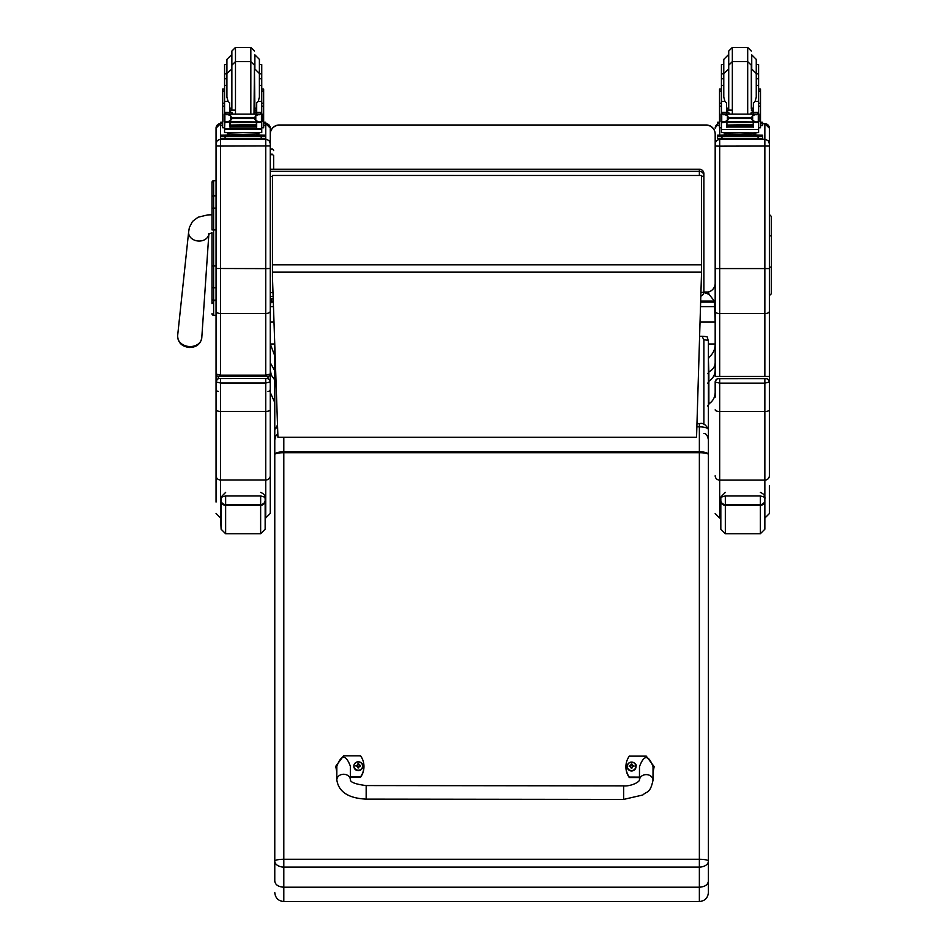 <?xml version="1.0" encoding="UTF-8"?>
<svg xmlns="http://www.w3.org/2000/svg" width="949" height="949" viewBox="0 0 949 949"><rect width="100%" height="100%" fill="white"/><g stroke="black" fill="none" stroke-linecap="round" stroke-linejoin="round"><path stroke-width="1.42" d="M701.548 176.384A4.52 0.688 0 0 0 703.885 175.79A4.52 4.46 180 0 0 699.366 171.318L699.366 175.316M270.263 169.266L699.366 169.266A4.52 4.46 0 0 1 703.885 173.738L703.885 175.79L703.885 173.738A4.52 4.52 0 0 0 699.366 169.219L270.263 169.219M703.885 175.79L703.885 291.877A4.52 4.52 0 0 1 700.931 296.112A4.52 4.46 180 0 0 703.885 291.877A4.52 0.688 180 0 1 701.038 292.506M708.856 376.753L708.856 394.44M708.856 404.654L708.856 381.996L707.491 383.325M708.856 381.996L708.856 372.53L707.491 373.621M703.885 292.019L707.491 292.019A1.352 1.352 180 0 1 708.856 293.371L708.856 294.249L703.85 292.458L708.856 294.249M708.856 372.53L708.405 359.185M715.178 330.181L715.178 343.989C715.155 349.505 713.043 353.953 708.856 357.334M274.771 355.768L270.263 343.977M273.288 301.07L271.034 301.07L271.568 299.765M708.856 294.119L714.395 301.07L700.777 301.07M708.405 357.263L708.856 357.987M708.856 381.284C712.913 378.615 715.024 374.879 715.178 370.086L715.178 362.672C715.024 366.634 712.924 369.73 708.856 371.937M714.395 301.07L715.178 321.96L700.125 321.96M270.263 362.672L274.771 370.834M273.466 306.61L270.263 306.61L271.034 301.07M270.263 370.086L271.343 375.27L274.771 379.956M220.571 376.243L267.998 376.314A2.254 2.254 0 0 0 270.263 374.06L270.263 381.937L270.263 374.06L265.744 375.163L220.571 375.163L216.052 374.06A2.254 2.254 0 0 0 218.317 376.314L220.571 376.243L220.571 313.502A4.52 2.361 180 0 1 216.052 311.142L216.052 389.149A2.254 2.254 180 0 0 218.317 391.403M714.395 302.102L700.742 302.102M273.312 302.102L271.034 302.102M270.263 321.96L274 321.96M272.434 276.373L277.938 437.252L696.554 437.252L701.548 272.161L272.434 272.161L272.434 276.373M272.434 175.494L701.548 175.494L272.434 175.316L272.434 272.161M701.548 175.494L701.548 272.161M208.91 233.371L208.59 234.225L211.995 232.683L211.995 299.362M211.995 303.585L211.995 299.303A1.625 0.854 0 0 0 213.62 300.169L213.62 265.957L216.052 265.957M212.042 314.095L211.995 313.704A1.625 1.625 -0 0 0 213.62 315.329L211.995 313.704A1.625 1.625 -0 0 0 213.62 315.329L216.052 315.329L213.62 315.329L213.62 300.169L216.052 300.169M201.781 337.773C200.571 344.06 196.49 347.298 189.551 347.488C181.84 346.599 177.866 342.66 177.641 335.673A12.123 9.668 -175 0 0 189.693 346.551A12.123 9.668 -175 0 0 201.781 337.773L208.863 233.988A10.166 8.102 5 0 1 198.756 241.046A10.166 8.102 5 0 1 189.646 236.23A10.166 8.102 5 0 1 188.637 231.924L189.361 227.558L192.481 221.449L198.092 217.214L207.641 214.925L211.995 214.759L211.995 182.386L211.995 229.943L213.62 229.943L213.62 265.957L211.995 265.957M211.995 196.716A1.625 0.866 0 0 1 213.62 195.85L213.62 180.761A1.625 1.625 -0 0 0 211.995 182.386L213.62 180.761L216.052 180.761L216.052 128.115L216.052 311.142M706.139 125.173L706.139 124.983A9.039 9.039 0 0 1 715.178 134.023L715.178 134.2A9.039 9.027 -0 0 0 706.139 125.173L279.291 125.173L706.139 124.983A9.039 9.027 -0 0 1 715.178 134.023L715.178 376.445L769.378 376.445L769.378 382.056L769.378 295.578L771.359 293.763L771.359 267.25L771.359 281.817M256.799 135.09L265.744 135.209L265.744 123.595L270.263 128.115L270.263 145.944L270.263 134.2A9.039 9.027 -0 0 1 279.291 125.173M270.263 134.023A9.039 9.027 -0 0 1 279.291 124.983A9.039 9.039 0 0 0 270.263 134.023M700.611 306.61L715.178 306.61L715.178 283.241A9.039 9.027 -0 0 1 707.942 292.102M267.998 391.403A2.254 2.254 0 0 0 270.263 389.149L270.263 348.2M216.052 374.06L216.052 319.161M216.052 317.583L216.052 315.329L213.205 315.282M270.263 389.149L270.263 381.937C269.279 379.114 267.772 377.975 265.744 378.521L219.444 378.556A3.393 3.381 180 0 0 216.052 381.937L220.571 383.028L220.571 378.521L265.744 378.521L265.744 383.028L270.263 381.937A3.393 3.381 180 0 0 266.871 378.556L265.744 378.521M270.263 143.216L270.263 130.345M265.744 376.243L265.744 313.502L220.571 313.502L220.571 146.063L270.263 145.944L270.263 374.06M273.122 296.396L270.263 296.396L270.263 306.752M216.052 145.944L220.571 146.063L220.571 139.112L217.25 140.571L216.052 143.631M220.571 123.595L216.052 128.115A4.52 4.52 180 0 1 220.571 123.595L220.571 139.112L265.744 139.112L269.065 140.571L270.263 143.631M216.052 485.508L216.052 397.062M270.263 475.651A4.52 4.354 180 0 1 265.744 480.004L265.744 517.952L270.263 513.433L270.263 381.937M220.571 378.521C218.543 377.975 217.036 379.114 216.052 381.937L216.052 502.057M265.151 500.348A4.52 4.187 180 0 1 260.643 504.536L260.643 533.741L265.151 529.222L265.151 498.427L265.151 520.218M225.637 492.424C220.987 496.956 219.48 498.949 221.117 498.415L221.117 529.222L220.571 517.952L220.571 411.415A4.52 1.72 -0 0 1 216.052 409.695M221.117 498.415L221.117 498.415C220.227 497.679 221.734 496.861 225.637 495.971L260.643 495.971C264.546 496.861 266.04 497.679 265.151 498.427L265.151 498.415C264.498 500.076 267.369 495.046 260.643 492.424M769.378 391.486L769.378 382.056C768.393 379.22 766.887 378.082 764.858 378.627L718.559 378.663A3.393 3.381 180 0 0 715.178 382.056L719.686 383.135L719.686 378.627L764.858 378.627L764.858 383.135L769.378 382.056A3.393 3.381 180 0 0 765.985 378.663L764.858 378.627M719.686 376.302L719.686 146.146L769.378 146.039L769.378 143.714L769.378 311.236A4.52 2.361 180 0 1 764.858 313.597L764.858 139.206L768.18 140.654L769.378 143.714L769.378 128.198A4.52 4.52 180 0 0 764.858 123.69L762.605 123.69L764.858 123.69L769.378 128.198M715.178 143.714L715.178 146.039L719.686 146.146L719.686 139.206L716.365 140.654L715.178 143.311M719.686 378.627C717.669 378.082 716.163 379.22 715.178 382.056L715.178 397.168M764.858 518.071L769.378 513.551L769.378 485.615M715.178 409.802A4.52 1.72 -0 0 0 719.686 411.522L719.686 383.135L764.858 383.135L764.858 480.111A4.52 4.354 180 0 0 769.378 475.757L769.378 382.056M764.858 500.348A4.52 4.187 180 0 1 760.339 504.536L760.339 533.741L764.858 529.222L764.858 498.427L764.858 520.218M725.333 492.424C720.694 496.956 719.188 498.949 720.825 498.415L720.825 529.222L720.825 518.071L719.686 518.071L719.686 411.522L764.858 411.522A4.52 1.72 180 0 0 769.378 409.802M720.825 498.415L720.825 498.415C719.935 497.679 721.43 496.861 725.333 495.971L760.339 495.971C764.242 496.861 765.748 497.679 764.858 498.427L764.858 480.111L719.686 480.111A4.52 4.354 0 0 1 715.178 475.757M273.644 155.6L273.644 169.219L273.644 155.6L271.948 154.011L270.263 155.6M277.618 427.596A9.039 2.752 0 0 0 274.771 429.6L274.771 881.099C275.305 884.812 278.318 886.852 283.81 887.208L283.81 867.089L699.366 867.089A9.039 5.991 -0 0 0 708.405 861.111A9.039 1.839 180 0 0 699.366 859.272L283.81 859.272A9.039 1.839 180 0 0 274.771 861.111A9.039 5.991 0 0 0 283.81 867.089L283.81 452.709L699.366 452.709A9.039 1.839 -0 0 1 708.405 454.547L708.405 341.32A4.52 1.471 180 0 0 703.885 339.849L703.885 424.31M699.366 901.55L283.81 901.55L283.81 887.208L699.366 887.208L699.366 901.55C704.846 901.016 707.859 898.003 708.405 892.511L708.405 454.547A9.039 2.752 180 0 0 699.366 451.783L283.81 451.783L283.81 437.252M274.771 344.712L274.771 439.838L275.898 435.781L277.832 433.966M699.686 336.29L702.058 336.29L703.885 339.849M702.058 336.29C706.305 336.468 708.096 336.942 707.444 337.678L708.405 341.32M274.771 505.936L274.771 392.72M274.771 881.099L274.771 855.156M708.405 392.72L708.405 439.838C707.48 435.318 705.973 433.254 703.885 433.622M708.405 881.099C707.859 884.812 704.858 886.852 699.366 887.208L699.366 426.848A9.039 2.752 0 0 1 708.405 429.6C705.89 424.511 702.877 422.542 699.366 423.705L699.366 426.848L696.874 426.848M771.359 280.287L771.359 268.235M771.359 219.599L771.359 236.467M771.359 235.993L769.556 235.72L769.556 214.628L771.359 216.443L771.359 274.214M259.397 73.868L261.746 73.868L261.746 85.446L259.397 85.446L259.397 78.743L261.746 78.743M224.569 78.743L224.569 73.868L226.918 73.868L226.918 59.372L226.918 97.154L228.104 101.436L224.569 101.436L224.569 78.743L226.918 78.743L226.918 74.947M256.693 110.108L254.451 110.143M235.482 110.203L229.622 110.108M261.841 89.028L263.644 89.028L263.644 127.759L261.746 127.759M256.693 110.037L254.451 110.084M235.482 110.143L229.622 110.037M224.569 127.759L222.671 127.759L222.671 89.028L224.474 89.028M261.746 73.868L261.746 64.591L259.397 64.591L259.397 73.524L259.397 59.372L254.878 54.852L254.878 69.004L259.397 73.524L259.397 97.154L258.211 101.436L256.693 102.8L256.693 113.904M226.918 64.591L224.569 64.591L224.569 73.868M263.644 122.207L265.744 122.302L265.744 125.576L263.644 125.671M265.744 123.761L263.644 123.868M222.671 123.868L220.571 123.761L220.571 122.302L222.671 122.207M222.671 125.671L220.571 125.576L220.571 123.761M265.744 122.302L265.744 124.117M220.571 122.302L220.571 124.117M231.864 109.016L231.864 54.223M250.833 47.45L250.833 61.59L235.482 61.59L231.864 65.208L231.864 51.068L235.482 47.45L250.833 47.45L254.451 51.068M224.569 79.977L224.569 69.135M261.746 69.135L261.746 79.977M229.622 110.523L231.853 113.904M254.462 113.904L256.693 110.523M229.622 122.006L224.806 122.409L224.569 129.467L261.746 129.467L261.746 122.836L260.655 121.626M256.693 122.006L256.693 127.391L256.254 122.006M230.061 122.006L230.061 127.391L229.622 122.409M230.144 125.434L256.171 125.434L256.171 124.604L230.144 125.054M230.144 126.288L256.171 126.288L256.171 125.505L230.144 125.909M230.144 127.059L256.171 127.059L256.171 126.324L230.144 126.692M261.746 85.446L261.746 114.058L261.746 112.551L259.492 114.746M261.746 122.836L261.746 121.508L261.746 122.836M256.693 112.35L261.746 112.35L256.693 112.551M260.963 121.472L259.255 122.006L255.791 120.547L254.178 118.542L255.791 115.517L260.441 114.105L225.898 114.094M225.352 121.472L259.255 122.006M254.178 118.542L232.125 118.542L230.524 120.547L227.06 122.006M225.874 114.105L230.524 115.517L232.125 118.542M229.622 113.904L229.622 112.35L224.569 112.35L224.569 114.058L224.569 101.436M224.569 121.508L224.569 122.836L224.569 121.508M224.189 121.199L224.877 121.294L224.877 114.473L224.189 114.449L224.189 121.199M261.438 121.294L262.126 121.199L262.126 114.449L260.441 114.105L262.126 114.058L261.438 114.473L261.438 121.294M256.799 134.141L256.799 135.493L243.158 135.695L229.516 135.493L229.516 134.141M243.158 135.695L243.158 134.343L227.404 133.928L227.404 132.836M258.911 132.836L258.911 133.928L243.158 134.343M256.171 122.006L230.144 122.006M224.189 121.472L224.189 120.784M226.918 85.446L224.569 85.446M229.622 112.35L229.622 102.8L228.104 101.436M229.622 112.551L224.569 112.551L226.823 114.746M224.806 122.409L225.66 121.626M224.569 129.467L224.569 132.575L261.746 132.575L261.746 128.815L224.569 128.815M265.744 137.012L265.744 135.209L265.744 136.668L220.571 136.668L220.571 135.209L229.516 135.09M256.799 135.161L262.066 135.221L256.799 135.339M229.516 135.339L224.249 135.28L229.516 135.161M255.862 136.656L262.066 136.597L255.862 136.656M224.249 136.656L230.453 136.597L224.249 136.656M265.744 136.668L265.744 138.471L261.224 138.59L220.571 138.471L220.571 136.668M250.833 113.904L250.833 61.59L254.451 65.208L254.012 113.904M261.746 83.275L261.746 94.117M224.569 94.117L224.569 83.275M756.258 73.868L758.607 73.868L758.607 85.446L756.258 85.446L756.258 78.743L758.607 78.743M721.43 78.743L721.43 73.868L723.779 73.868L723.779 59.372L723.779 97.154L724.965 101.436L721.43 101.436L721.43 78.743L723.779 78.743L723.779 85.446L721.43 85.446M753.553 110.108L751.311 110.143M732.343 110.203L726.483 110.108M758.702 89.028L760.505 89.028L760.505 127.759L758.607 127.759M753.553 110.037L751.311 110.084M732.343 110.143L726.483 110.037M726.483 122.006L721.43 122.836L721.43 121.508L721.43 127.759L719.532 127.759L719.532 89.028L721.335 89.028M758.607 73.868L758.607 64.591L756.258 64.591L756.258 73.524L756.258 59.372L751.738 54.852L751.738 69.004L756.258 73.524L756.258 97.154L755.072 101.436L753.553 102.8L753.553 113.904M723.779 64.591L721.43 64.591L721.43 73.868M760.505 122.207L762.605 122.302L762.605 125.576L760.505 125.671M762.605 123.761L760.505 123.868M719.532 123.868L717.432 123.761L717.432 122.302L719.532 122.207M719.532 125.671L717.432 125.576L717.432 123.761M762.605 122.302L762.605 124.117M717.432 122.302L717.432 124.117M732.343 47.45L747.693 47.45L747.693 61.59L732.343 61.59L732.343 47.45L728.725 51.068L728.725 68.364L728.725 54.223M723.779 74.947L723.779 78.743M721.43 79.977L721.43 69.135M758.607 69.135L758.607 79.977M726.483 110.523L728.713 113.904M751.323 113.904L753.553 110.523M721.43 122.836L721.43 129.467L758.607 129.467L758.607 122.836L757.516 121.626M753.553 122.006L753.553 127.391L753.115 122.006M726.922 122.006L726.922 127.391L726.483 122.409M727.005 125.434L753.031 125.434L753.031 124.604L727.005 125.054M727.005 126.288L753.031 126.288L753.031 125.505L727.005 125.909M727.005 127.059L753.031 127.059L753.031 126.324L727.005 126.692M758.607 85.446L758.607 114.058L758.607 112.551L756.353 114.746M758.607 122.836L758.607 121.508L758.607 122.836M753.553 112.35L758.607 112.35L753.553 112.551M757.753 121.508L756.116 122.006L752.652 120.547L751.039 118.542L752.652 115.517L757.302 114.105L722.758 114.094M722.213 121.472L756.116 122.006M751.039 118.542L728.986 118.542L727.385 120.547L723.921 122.006M722.735 114.105L727.385 115.517L728.986 118.542M726.483 113.904L726.483 112.35L721.43 112.35L721.43 114.058L721.43 101.436M721.05 121.199L721.738 121.294L721.738 114.473L721.05 114.449L721.05 121.199M758.298 121.294L758.986 121.199L758.986 114.449L757.302 114.105L758.986 114.058L758.298 114.473L758.298 121.294M753.66 134.141L753.66 135.493L740.018 135.695L726.376 135.493L726.376 134.141M740.018 135.695L740.018 134.343L724.265 133.928L724.265 132.836M755.772 132.836L755.772 133.928L740.018 134.343M753.031 122.006L727.005 122.006M758.986 121.508L758.986 120.784M726.483 112.35L726.483 102.8L724.965 101.436M726.483 112.551L721.43 112.551L723.684 114.746M721.667 122.409L722.521 121.626M758.607 128.815L758.607 132.575L753.162 132.919L721.43 132.575L721.43 129.467M753.66 135.09L762.605 135.209L762.605 136.668L717.432 136.668L717.432 135.209L717.432 137.012M717.432 135.209L726.376 135.09M753.66 135.161L758.927 135.221L753.66 135.339M726.376 135.339L721.098 135.28L726.376 135.161M752.723 136.656L758.927 136.597L752.723 136.656M721.098 136.656L727.314 136.597L721.098 136.656M762.605 136.668L762.605 138.471L758.085 138.59L717.432 138.471L717.432 136.668M762.605 135.209L762.605 137.012M728.725 68.364L728.725 109.016M747.693 113.904L747.693 61.59L751.311 65.208L751.311 109.016M758.607 83.275L758.607 94.117M721.43 94.117L721.43 83.275M623.623 799.414L366.16 799.129L366.172 785.57L366.16 799.129L366.172 785.57L623.635 785.867L623.623 799.414L642.817 794.989C647.111 790.908 650.053 793.827 653.007 780.28A6.773 5.658 -179.9 0 0 646.245 774.609A6.773 5.658 -179.9 0 0 639.46 780.256L639.484 766.626C644.015 754.574 648.535 754.585 653.031 766.65L653.007 780.28M639.46 777.112L629.306 777.101A18.624 18.245 180 0 1 629.329 756.128L646.269 756.151L654.158 766.626L653.019 772.071M625.925 766.626L625.925 767.089A18.624 18.245 0 0 0 629.306 777.563L639.46 777.575M653.019 772.533L654.158 766.626M336.836 771.703L335.721 766.294L343.633 755.807L360.573 755.819A18.624 18.245 180 0 1 360.549 776.804L350.383 776.792M350.383 779.936L350.395 766.306C345.899 754.241 341.379 754.241 336.848 766.282L336.824 779.912A6.773 5.658 0.1 0 1 336.824 779.912A6.773 5.658 0.1 0 1 343.609 774.265A6.773 5.658 0.1 0 1 350.383 779.936C350.644 782.403 355.911 784.289 366.172 785.57M350.383 777.243L360.549 777.255A18.624 18.245 0 0 0 363.953 766.756L363.953 766.294M335.721 766.294L336.836 772.166M636.02 766.531A4.448 4.354 180 0 1 631.571 770.968A4.448 4.354 180 0 1 627.135 766.531M631.571 770.552A4.282 4.187 180 0 1 627.87 764.265A4.282 4.187 180 0 1 635.284 764.265A4.282 4.187 180 0 1 631.571 770.552M631.737 767.86A3417.112 289.042 91.2 0 0 631.856 768.216L632.769 766.317A5.777 0.676 -0.2 0 1 633.92 766.353A2.361 2.313 0 0 0 633.92 765.807L633.754 765.819A3417.112 982.547 0.2 0 1 633.125 766.187L631.737 764.835A1.554 1.518 180 0 0 631.405 764.835A3417.112 294.202 -90.8 0 0 631.299 763.957L630.385 765.689A5.777 1.661 179.8 0 0 629.234 765.807A2.361 2.313 0 0 0 629.234 766.353A5.777 0.676 0.2 0 1 630.385 766.317L631.299 768.216A3417.112 289.291 -91.2 0 0 631.405 767.86A1.554 1.518 180 0 0 631.737 767.86L632.769 766.543M630.385 766.317L631.405 767.86M633.92 765.807A5.777 1.661 -179.8 0 0 632.769 765.689L631.856 763.957A3417.112 293.953 90.8 0 0 631.737 764.835M631.726 767.551L632.769 766.317M629.234 765.807L629.401 765.819A3417.112 982.547 -0.2 0 0 630.029 766.187A1.554 1.518 180 0 0 630.017 766.317M631.405 764.835L630.029 766.187M630.385 766.531L631.429 767.551M362.743 766.223A4.448 4.354 180 0 1 358.307 770.659A4.448 4.354 180 0 1 353.858 766.223M358.307 770.244A4.282 4.187 180 0 1 354.594 763.957A4.282 4.187 180 0 1 362.008 763.957A4.282 4.187 180 0 1 358.307 770.244M358.473 767.551A3417.112 289.042 91.2 0 0 358.58 767.907L359.493 766.009A5.777 0.676 -0.2 0 1 360.644 766.045A2.361 2.313 0 0 0 360.644 765.499L360.478 765.511A3417.112 982.547 0.2 0 1 359.849 765.879L358.473 764.526A1.554 1.518 180 0 0 358.141 764.526A3417.112 294.202 -90.8 0 0 358.022 763.648L357.109 765.38A5.777 1.661 179.8 0 0 355.958 765.499A2.361 2.313 0 0 0 355.958 766.045A5.777 0.676 0.2 0 1 357.109 766.009L358.022 767.907A3417.112 289.291 -91.2 0 0 358.141 767.551A1.554 1.518 180 0 0 358.473 767.551L359.493 766.223M357.109 766.009L358.141 767.551M360.644 765.499A5.777 1.661 -179.8 0 0 359.493 765.38L358.58 763.648A3417.112 293.953 90.8 0 0 358.473 764.526M358.449 767.243L359.493 766.009M355.958 765.499L356.124 765.511A3417.112 982.547 -0.2 0 0 356.753 765.879A1.554 1.518 180 0 0 356.753 766.009M358.141 764.526L356.753 765.879M357.109 766.223L358.153 767.243M270.263 176.467L272.434 176.467M699.366 169.266L699.366 171.318L270.263 171.318M272.992 292.553L270.263 292.553M715.178 343.989L708.405 343.989M274.747 343.989L270.263 343.989M701.548 264.818L272.434 264.818M216.052 229.943L213.62 229.943L213.62 195.85L216.052 195.85M213.62 180.761L216.052 180.761M211.995 208.982A1.625 0.866 -0 0 1 213.62 208.116L216.052 208.116M211.995 286.942A1.625 0.854 -0 0 0 213.62 287.796L216.052 287.796M211.995 313.704A1.625 1.625 -0 0 0 213.62 315.329M267.998 376.314L267.998 378.746M218.317 378.746L218.317 376.314M270.263 311.142A4.52 2.361 180 0 1 265.744 313.502L265.744 268.614L216.052 268.496M270.263 268.496L265.744 268.614L265.744 138.708M270.263 128.115A4.52 4.52 180 0 0 265.744 123.595M220.571 383.028L265.744 383.028L265.744 411.415L220.571 411.415L220.571 383.028M270.263 409.695A4.52 1.72 180 0 1 265.744 411.415L265.744 480.004L220.571 480.004A4.52 4.354 0 0 1 216.052 475.651M221.117 500.93A4.52 4.389 -0 0 0 225.637 505.307L225.637 504.536A4.52 4.187 180 0 1 221.117 500.348M260.643 533.741L225.637 533.741L225.637 505.307L260.643 505.307A4.52 4.389 0 0 0 265.151 500.93M260.643 495.971L260.643 504.536L225.637 504.536L225.637 495.971M764.858 376.302L764.858 313.597L719.686 313.597A4.52 2.361 180 0 1 715.178 311.236M769.378 268.579L715.178 268.579M764.858 123.69L764.858 139.206L719.686 139.206L719.686 138.578M719.686 135.102L719.686 127.759M717.432 124.295A4.52 4.52 180 0 0 715.178 128.198L717.432 124.295M720.825 500.93A4.52 4.389 -0 0 0 725.333 505.307L725.333 504.536A4.52 4.187 180 0 1 720.825 500.348M760.339 533.741L725.333 533.741L725.333 505.307L760.339 505.307A4.52 4.389 0 0 0 764.858 500.93M760.339 495.971L760.339 504.536L725.333 504.536L725.333 495.971M274.771 454.547A9.039 1.839 -0 0 1 283.81 452.709L283.81 451.783A9.039 2.752 180 0 0 274.771 454.547M771.359 267.25L769.556 266.977L769.556 295.578M769.378 235.72L769.378 266.977M261.841 91.104L263.644 91.104M222.671 91.104L224.474 91.104M235.482 113.904L235.482 47.45M231.864 54.852L231.864 108.388M261.509 122.409L256.693 122.409M230.524 120.547L230.524 115.517M254.178 117.546L232.125 117.546M255.791 120.547L255.791 115.517M224.569 106.169L222.671 106.169M263.644 106.169L261.746 106.169M261.746 101.436L258.211 101.436M231.758 135.837L254.557 135.837M225.091 136.786L225.091 138.59M261.224 136.786L261.224 138.59M256.693 108.008L254.878 108.388L254.451 69.004M758.702 91.104L760.505 91.104M719.532 91.104L721.335 91.104M728.725 54.852L728.725 108.388M758.37 122.409L753.553 122.409M727.385 120.547L727.385 115.517M751.039 117.546L728.986 117.546M752.652 120.547L752.652 115.517M721.43 106.169L719.532 106.169M760.505 106.169L758.607 106.169M758.986 121.472L757.824 121.472M758.607 101.436L755.072 101.436M728.618 135.837L751.418 135.837M721.952 136.786L721.952 138.59M758.085 136.786L758.085 138.59M728.725 65.208L732.343 61.59L732.343 113.904M753.553 108.008L751.738 108.388L751.311 69.004M631.571 770.802A4.448 4.354 0 0 0 636.02 766.448A4.448 4.354 0 0 0 631.571 762.094A4.448 4.354 0 0 0 627.135 766.448A4.448 4.354 0 0 0 631.571 770.802M358.307 770.493A4.448 4.354 0 0 0 362.743 766.14A4.448 4.354 0 0 0 358.307 761.786A4.448 4.354 0 0 0 353.858 766.14A4.448 4.354 0 0 0 358.307 770.493M707.491 406.018L708.856 404.665M708.856 403.918C712.913 401.19 715.024 397.358 715.178 392.459M274.771 402.566L270.263 392.459M213.798 301.782L211.995 303.597M706.139 124.983L279.291 124.983M188.637 231.924L177.641 335.673M220.571 517.952L216.052 513.433M225.637 533.741L221.117 529.222M719.686 518.071L715.178 513.551M760.339 492.424C767.077 495.046 764.206 500.076 764.858 498.415M725.333 533.741L720.825 529.222M270.263 298.116L273.217 299.232M273.644 150.535C272.517 148.352 271.39 148.352 270.263 150.535M274.771 429.6L277.523 425.069M696.981 423.705L699.366 423.705M283.81 901.55C278.318 901.016 275.317 898.003 274.771 892.511M231.437 54.852L226.918 59.372M261.746 103.251L263.644 103.251M222.671 103.251L224.569 103.251M230.144 122.587L256.171 122.587M260.892 121.508L262.126 121.508M224.189 121.508L225.423 121.508M224.189 114.058L226.004 114.058M260.311 114.058L262.126 114.058M253.834 135.529L254.664 135.849M231.651 135.849L232.481 135.529M232.303 113.904L231.864 112.184M231.864 69.004L226.918 73.524M229.622 108.008L231.437 108.388M747.693 47.45L751.311 51.068M728.286 54.852L723.779 59.372M758.607 103.251L760.505 103.251M719.532 103.251L721.43 103.251M727.005 122.587L753.031 122.587M721.05 121.508L722.284 121.508M721.05 114.058L722.865 114.058M757.172 114.058L758.986 114.058M750.695 135.529L751.525 135.849M728.512 135.849L729.342 135.529M750.873 113.904L751.311 112.184M729.164 113.904L728.725 112.184M728.725 69.004L723.779 73.524M726.483 108.008L728.286 108.388M639.46 780.256C637.716 783.447 628.724 786.507 623.635 785.867M366.16 799.129C348.39 798.251 338.603 791.857 336.824 779.924L336.824 779.924M636.02 766.614L636.02 766.448C637.514 762.984 628.641 759.022 627.135 766.448L627.135 766.614M362.743 766.306L362.743 766.14C364.238 762.676 355.377 758.714 353.858 766.14L353.858 766.306"/></g></svg>
